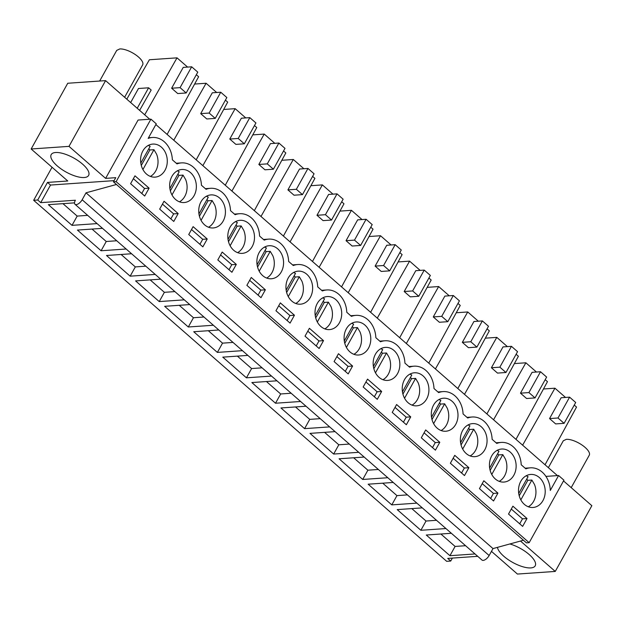 <?xml version="1.0" encoding="UTF-8"?>
<svg xmlns="http://www.w3.org/2000/svg" width="623" height="623" viewBox="0 0 623 623"><rect width="100%" height="100%" fill="white"/><g stroke="black" fill="none" stroke-linecap="round" stroke-linejoin="round"><path stroke-width="0.93" d="M52.044 167.26L33.658 200.294L37.715 200.006L47.504 182.414L67.775 181.005L31.15 148.99L67.743 83.256L105.583 80.624L149.754 119.234M520.501 541.044L555.257 571.431L591.85 505.689L563.527 480.933M557.429 475.598L155.851 124.561M452.376 558.083L450.733 561.043L447.719 558.41L477.724 556.323M33.658 200.294L446.675 561.323L450.733 561.043M445.943 528.545L420.868 530.29L426.023 521.03L436.513 520.298M422.293 507.87L397.217 509.614L420.868 530.29M416.873 503.135L391.797 504.879L396.952 495.62L407.442 494.888M393.222 482.459L368.146 484.196L391.797 504.879M387.802 477.724L362.726 479.461L367.882 470.201L378.371 469.477M364.151 457.048L339.076 458.785L362.726 479.461M358.731 452.306L333.655 454.05L338.811 444.791L349.301 444.067M335.081 431.63L310.005 433.374L333.655 454.05M329.66 426.895L304.585 428.64L309.74 419.38L320.23 418.648M306.01 406.219L280.934 407.964L304.585 428.64M300.59 401.485L275.514 403.229L280.669 393.97L291.159 393.238M276.939 380.809L251.863 382.553L275.514 403.229M271.519 376.074L246.443 377.818L251.599 368.559L262.088 367.827M247.868 355.398L222.793 357.143L246.443 377.818M242.448 350.663L217.372 352.408L222.528 343.148L233.018 342.416M218.798 329.988L193.722 331.732L217.372 352.408M213.378 325.253L188.302 326.989L193.457 317.73L203.947 317.006M189.727 304.577L164.651 306.314L188.302 326.989M184.307 299.834L159.231 301.579L164.386 292.319L174.876 291.595M160.656 279.159L135.58 280.903L159.231 301.579M155.236 274.424L130.16 276.168L135.316 266.909L145.805 266.185M131.585 253.748L106.51 255.492L130.16 276.168M126.165 249.013L101.09 250.758L106.245 241.498L116.735 240.766M102.515 228.337L77.439 230.082L101.09 250.758M97.095 223.602L72.019 225.347L77.174 216.088L87.664 215.356M74.526 202.849L48.36 204.671L72.019 225.347M525.127 468.192L530.305 467.834A22.841 18.394 86 0 1 550.288 490.449L558.597 475.52L563.94 480.185L529.153 542.688L526.451 542.874L523.437 540.242L493.003 548.59L489.141 555.529A5.708 2.632 -48.8 0 1 482 560.061L75.009 204.297A5.708 2.632 -48.8 0 1 75.391 200.232L40.729 202.646L37.715 200.006M475.014 553.956L449.938 555.7L455.094 546.441L465.583 545.709M451.364 533.28L426.288 535.025L449.938 555.7M114.102 180.631L50.518 185.054L40.729 202.646M50.518 185.054L47.504 182.414M75.009 204.297A5.708 2.632 -48.8 0 0 82.15 199.765L86.013 192.819L116.446 184.478L113.433 181.838L115.753 177.672L105.614 178.38L68.989 146.366L31.15 148.99M55.603 152.51A21.416 7.99 29.1 0 1 78.475 160.952A21.416 7.99 29.1 0 1 88.622 175.437A21.416 7.99 29.1 0 1 84.214 177.524A21.416 7.99 29.1 0 1 61.342 169.09A21.416 7.99 29.1 0 1 51.195 154.605A21.416 7.99 29.1 0 1 55.603 152.51M536.45 372.032L525.874 362.788L493.548 419.762M515.969 439.355L547.469 381.658L545.187 379.664M520.478 393.168L526.583 398.502L535.032 397.918L528.927 392.576L520.478 393.168L532.073 372.336L540.523 371.744L528.927 392.576M507.379 346.614L496.804 337.37L464.478 394.351M486.898 413.945L518.398 356.247L516.117 354.253M491.407 367.757L497.512 373.091L505.962 372.499L499.856 367.165L491.407 367.757L503.002 346.918L511.452 346.333L499.856 367.165M478.308 321.203L467.733 311.959L435.407 368.941M457.827 388.534L489.328 330.836L487.046 328.843M462.336 342.346L468.441 347.681L476.891 347.089L470.786 341.754L462.336 342.346L473.932 321.507L482.381 320.923L470.786 341.754M449.238 295.793L438.662 286.549L406.336 343.522M428.756 363.123L460.257 305.426L457.975 303.432M433.265 316.928L439.371 322.27L447.82 321.678L441.715 316.344L433.265 316.928L444.861 296.096L453.31 295.512L441.715 316.344M420.167 270.382L409.591 261.138L377.265 318.112M399.686 337.713L431.186 280.015L428.904 278.022M404.195 291.517L410.3 296.852L418.749 296.268L412.644 290.933L404.195 291.517L415.79 270.686L424.24 270.102L412.644 290.933M391.096 244.971L380.521 235.728L348.195 292.701M370.615 312.294L402.115 254.605L399.834 252.603M375.124 266.107L381.229 271.441L389.679 270.857L383.573 265.523L375.124 266.107L386.719 245.275L395.169 244.683L383.573 265.523M362.025 219.561L351.45 210.317L319.124 267.29M341.544 286.884L373.045 229.186L370.763 227.193M346.053 240.696L352.159 246.03L360.608 245.446L354.503 240.112L346.053 240.696L357.649 219.864L366.098 219.273L354.503 240.112M332.955 194.142L322.379 184.899L290.053 241.88M312.473 261.473L343.974 203.776L341.692 201.782M316.982 215.285L323.088 220.62L331.537 220.036L325.432 214.694L316.982 215.285L328.578 194.454L337.027 193.862L325.432 214.694M303.884 168.732L293.308 159.488L260.982 216.469M283.403 236.062L314.903 178.365L312.621 176.371M287.912 189.875L294.017 195.209L302.466 194.617L296.361 189.283L287.912 189.875L299.507 169.035L307.957 168.451L296.361 189.283M274.813 143.321L264.238 134.077L231.912 191.051M254.332 210.652L285.832 152.954L283.551 150.961M258.841 164.456L264.946 169.799L273.396 169.207L267.29 163.872L258.841 164.456L270.437 143.625L278.886 143.041L267.29 163.872M245.742 117.911L235.167 108.667L202.841 165.64M225.261 185.241L256.762 127.544L254.48 125.55M229.77 139.046L235.876 144.38L244.325 143.796L238.22 138.462L229.77 139.046L241.366 118.214L249.815 117.63L238.22 138.462M216.672 92.5L206.096 83.256L173.77 140.23M196.19 159.831L227.691 102.133L225.409 100.132M200.699 113.635L206.805 118.97L215.254 118.386L209.149 113.051L200.699 113.635L212.295 92.804L220.744 92.22L209.149 113.051M187.601 67.089L177.025 57.846L144.7 114.819M167.12 134.412L198.62 76.722L196.338 74.721M171.629 88.225L177.734 93.559L186.176 92.975L180.078 87.641L171.629 88.225L183.224 67.393L191.674 66.801L180.078 87.641M137.216 108.277L148.617 87.796L151.171 90.031L139.622 110.38M177.025 57.846L149.388 59.761L126.796 99.166M148.617 87.796L138.477 88.505L130.659 102.546M68.989 146.366L105.583 80.624M105.614 178.38L138.08 120.044L150.922 119.157L156.264 123.821L148.149 138.407A22.841 18.394 86 0 1 152.386 137.481A22.841 18.394 86 0 1 172.361 159.823L177.01 163.896A22.841 18.394 86 0 1 181.457 162.891A22.841 18.394 86 0 1 201.431 185.241L206.081 189.306A22.841 18.394 86 0 1 210.527 188.302A22.841 18.394 86 0 1 230.502 210.652L235.151 214.717A22.841 18.394 86 0 1 239.598 213.712A22.841 18.394 86 0 1 259.573 236.062L264.222 240.128A22.841 18.394 86 0 1 268.669 239.123A22.841 18.394 86 0 1 288.644 261.473L293.293 265.538A22.841 18.394 86 0 1 297.739 264.534A22.841 18.394 86 0 1 317.714 286.884L322.364 290.957A22.841 18.394 86 0 1 326.81 289.952A22.841 18.394 86 0 1 346.785 312.294L351.434 316.367A22.841 18.394 86 0 1 355.881 315.363A22.841 18.394 86 0 1 375.856 337.705L380.505 341.778A22.841 18.394 86 0 1 384.952 340.773A22.841 18.394 86 0 1 404.927 363.123L409.576 367.188A22.841 18.394 86 0 1 414.022 366.184A22.841 18.394 86 0 1 433.997 388.534L438.647 392.599A22.841 18.394 86 0 1 443.093 391.594A22.841 18.394 86 0 1 463.068 413.945L467.717 418.01A22.841 18.394 86 0 1 472.164 417.005A22.841 18.394 86 0 1 492.139 439.355L496.788 443.428A22.841 18.394 86 0 1 501.235 442.423A22.841 18.394 86 0 1 521.21 464.766L525.859 468.839A22.841 18.394 86 0 1 530.305 467.834M555.257 571.431L517.417 574.056L491.461 551.363M545.039 464.766L576.54 407.076L574.258 405.075M565.52 397.443L554.945 388.199L522.619 445.172M549.548 418.578L555.654 423.913L564.103 423.329L557.998 417.994L549.548 418.578L561.144 397.747L569.593 397.155L557.998 417.994M206.096 83.256L194.617 84.05M235.167 108.667L223.688 109.461M264.238 134.077L252.759 134.88M293.308 159.488L281.83 160.29M322.379 184.899L310.9 185.701M351.45 210.317L339.971 211.111M380.521 235.728L369.042 236.522M409.591 261.138L398.113 261.933M438.662 286.549L427.183 287.351M467.733 311.959L456.254 312.762M496.804 337.37L485.325 338.172M525.874 362.788L514.396 363.583M554.945 388.199L543.466 388.993M509.871 543.965A21.416 7.99 29.1 0 1 528.966 554.345A21.416 7.99 29.1 0 1 535.212 565.816A21.416 7.99 29.1 0 1 530.804 567.911A21.416 7.99 29.1 0 1 510.447 561.113A21.416 7.99 29.1 0 1 497.45 547.368M411.803 508.594L426.023 521.03M382.732 483.183L396.952 495.62M353.662 457.773L367.882 470.201M324.591 432.362L338.811 444.791M295.52 406.951L309.74 419.38M266.449 381.541L280.669 393.97M237.379 356.13L251.599 368.559M208.308 330.712L222.528 343.148M179.237 305.301L193.457 317.73M150.166 279.891L164.386 292.319M121.096 254.48L135.316 266.909M92.025 229.069L106.245 241.498M62.954 203.659L77.174 216.088M440.874 534.012L455.094 546.441M113.433 181.838L116.135 181.651L150.922 119.157M540.523 371.744L546.628 377.079L535.032 397.918M511.452 346.333L517.557 351.668L505.962 372.499M482.381 320.923L488.487 326.257L476.891 347.089M453.31 295.512L459.416 300.847L447.82 321.678M424.24 270.102L430.345 275.436L418.749 296.268M395.169 244.683L401.274 250.025L389.679 270.857M366.098 219.273L372.204 224.607L360.608 245.446M337.027 193.862L343.133 199.196L331.537 220.036M307.957 168.451L314.062 173.786L302.466 194.617M278.886 143.041L284.991 148.375L273.396 169.207M249.815 117.63L255.921 122.965L244.325 143.796M220.744 92.22L226.85 97.554L215.254 118.386M191.674 66.801L197.771 72.143L186.176 92.975M558.597 475.52L545.935 476.4M569.593 397.155L575.699 402.497L564.103 423.329M86.013 192.819L493.003 548.59M116.446 184.478L523.437 540.242M529.153 542.688L116.135 181.651M165.804 153.46A16.564 13.332 86 0 0 152.791 144.084A16.564 13.332 86 0 0 142.075 167.751A16.564 13.332 86 0 0 155.088 177.127A16.564 13.332 86 0 0 165.804 153.46M246.879 285.342L260.99 297.677L265.375 289.812L251.256 277.469L246.879 285.342M223.945 204.282A16.564 13.332 86 0 0 210.932 194.906A16.564 13.332 86 0 0 200.217 218.572A16.564 13.332 86 0 0 213.23 227.948A16.564 13.332 86 0 0 223.945 204.282M202.849 246.856L207.233 238.991L193.114 226.647L188.738 234.521L202.849 246.856M171.146 193.161A16.564 13.332 86 0 0 184.159 202.537A16.564 13.332 86 0 0 194.874 178.871A16.564 13.332 86 0 0 181.861 169.495A16.564 13.332 86 0 0 171.146 193.161M173.778 221.445L178.162 213.572L164.044 201.237L159.667 209.11L173.778 221.445M282.087 255.103A16.564 13.332 86 0 0 269.074 245.735A16.564 13.332 86 0 0 258.358 269.401A16.564 13.332 86 0 0 271.371 278.769A16.564 13.332 86 0 0 282.087 255.103M231.92 272.267L236.304 264.401L222.185 252.058L217.809 259.931L231.92 272.267M311.157 280.521A16.564 13.332 86 0 0 298.144 271.145A16.564 13.332 86 0 0 287.429 294.811A16.564 13.332 86 0 0 300.442 304.188A16.564 13.332 86 0 0 311.157 280.521M323.516 340.633L309.397 328.298L305.021 336.163L319.132 348.506L323.516 340.633L318.992 340.952L307.801 331.171M316.5 320.222A16.564 13.332 86 0 0 329.512 329.598A16.564 13.332 86 0 0 340.228 305.932A16.564 13.332 86 0 0 327.215 296.556A16.564 13.332 86 0 0 316.5 320.222M377.273 399.327L381.658 391.454L367.539 379.119L363.162 386.992L377.273 399.327M461.853 447.283A16.564 13.332 86 0 0 474.866 456.659A16.564 13.332 86 0 0 485.582 432.993A16.564 13.332 86 0 0 472.569 423.617A16.564 13.332 86 0 0 461.853 447.283M229.287 243.982A16.564 13.332 86 0 0 242.3 253.359A16.564 13.332 86 0 0 253.016 229.692A16.564 13.332 86 0 0 240.003 220.316A16.564 13.332 86 0 0 229.287 243.982M294.445 315.222L280.327 302.879L275.95 310.752L290.061 323.096L294.445 315.222L289.921 315.534L278.73 305.761M374.641 371.043A16.564 13.332 86 0 0 387.654 380.419A16.564 13.332 86 0 0 398.37 356.753A16.564 13.332 86 0 0 385.357 347.377A16.564 13.332 86 0 0 374.641 371.043M352.587 366.044L338.468 353.708L334.092 361.574L348.202 373.917L352.587 366.044L348.062 366.363L336.872 356.582M345.57 345.633A16.564 13.332 86 0 0 358.583 355.009A16.564 13.332 86 0 0 369.299 331.343A16.564 13.332 86 0 0 356.286 321.966A16.564 13.332 86 0 0 345.57 345.633M450.374 463.224L464.493 475.567L468.87 467.694L454.751 455.351L450.374 463.224M490.924 472.693A16.564 13.332 86 0 0 503.937 482.07A16.564 13.332 86 0 0 514.653 458.403A16.564 13.332 86 0 0 501.64 449.027A16.564 13.332 86 0 0 490.924 472.693M392.233 412.403L406.352 424.738L410.728 416.873L396.61 404.529L392.233 412.403M427.44 382.164A16.564 13.332 86 0 0 414.427 372.788A16.564 13.332 86 0 0 403.712 396.454A16.564 13.332 86 0 0 416.725 405.83A16.564 13.332 86 0 0 427.44 382.164M421.304 437.813L435.422 450.149L439.799 442.283L425.68 429.94L421.304 437.813M432.783 421.872A16.564 13.332 86 0 0 445.795 431.241A16.564 13.332 86 0 0 456.511 407.574A16.564 13.332 86 0 0 443.498 398.206A16.564 13.332 86 0 0 432.783 421.872M483.822 480.769L479.445 488.634L493.564 500.978L497.941 493.105L483.822 480.769M522.635 526.388L527.011 518.515L512.893 506.18L508.516 514.045L522.635 526.388M543.723 483.814A16.564 13.332 86 0 0 530.71 474.438A16.564 13.332 86 0 0 519.995 498.104A16.564 13.332 86 0 0 533.008 507.48A16.564 13.332 86 0 0 543.723 483.814M134.973 175.826L130.596 183.692L144.707 196.035L149.092 188.162L134.973 175.826M265.375 289.812L260.85 290.123L249.659 280.342M258.062 295.123L260.85 290.123M207.233 238.991L202.709 239.302L191.518 229.521M199.921 244.294L202.709 239.302M178.162 213.572L173.638 213.891L162.447 204.11M170.85 218.883L173.638 213.891M236.304 264.401L231.779 264.713L220.589 254.932M228.991 269.712L231.779 264.713M316.211 345.944L318.992 340.952M381.658 391.454L377.133 391.774L365.942 381.992M374.353 396.765L377.133 391.774M287.141 320.534L289.921 315.534M345.282 371.355L348.062 366.363M468.87 467.694L464.345 468.005L453.155 458.224M461.565 473.005L464.345 468.005M410.728 416.873L406.204 417.184L395.013 407.403M403.424 422.184L406.204 417.184M439.799 442.283L435.275 442.595L424.084 432.814M432.494 447.594L435.275 442.595M497.941 493.105L493.416 493.416L482.225 483.643M490.636 498.416L493.416 493.416M527.011 518.515L522.487 518.834L511.296 509.053M519.707 523.826L522.487 518.834M149.092 188.162L144.567 188.481L133.377 178.7M141.779 193.473L144.567 188.481M150.384 176.418A16.564 13.332 86 0 0 156.544 154.099L153.951 149.691L149.894 149.972A16.564 13.332 86 0 0 148.796 148.757M140.806 163.109L150.135 146.358A16.564 13.332 86 0 0 148.235 145.439M142.916 169.518L153.951 149.691M141.289 165.43L149.894 149.972M179.455 201.829A16.564 13.332 86 0 0 185.615 179.517L183.022 175.102L178.965 175.382A16.564 13.332 86 0 0 177.867 174.167M169.877 188.52L179.206 171.769A16.564 13.332 86 0 0 177.306 170.85M171.987 194.929L183.022 175.102M170.359 190.84L178.965 175.382M208.526 227.239A16.564 13.332 86 0 0 214.686 204.928L212.093 200.513L208.035 200.793A16.564 13.332 86 0 0 206.937 199.578M198.947 213.938L208.277 197.18A16.564 13.332 86 0 0 206.377 196.261M201.058 220.34L212.093 200.513M199.43 216.251L208.035 200.793M237.597 252.65A16.564 13.332 86 0 0 243.757 230.339L241.163 225.923L237.106 226.211A16.564 13.332 86 0 0 236.008 224.989M228.018 239.349L237.347 222.59A16.564 13.332 86 0 0 235.447 221.671M230.128 245.758L241.163 225.923M228.501 241.669L237.106 226.211M266.667 278.06A16.564 13.332 86 0 0 272.827 255.749L270.234 251.342L266.177 251.622A16.564 13.332 86 0 0 265.079 250.407M257.089 264.759L266.418 248.001A16.564 13.332 86 0 0 264.518 247.082M259.199 271.169L270.234 251.342M257.572 267.08L266.177 251.622M295.738 303.471A16.564 13.332 86 0 0 301.898 281.16L299.305 276.752L295.247 277.033A16.564 13.332 86 0 0 294.149 275.818M286.159 290.17L295.489 273.411A16.564 13.332 86 0 0 293.589 272.5M288.27 296.579L299.305 276.752M286.642 292.491L295.247 277.033M324.809 328.882A16.564 13.332 86 0 0 330.969 306.571L328.376 302.163L324.318 302.443A16.564 13.332 86 0 0 323.22 301.228M315.23 315.581L324.56 298.83A16.564 13.332 86 0 0 322.659 297.911M317.341 321.99L328.376 302.163M315.713 317.901L324.318 302.443M353.88 354.3A16.564 13.332 86 0 0 360.039 331.989L357.446 327.573L353.389 327.854A16.564 13.332 86 0 0 352.291 326.639M344.301 340.991L353.63 324.24A16.564 13.332 86 0 0 351.73 323.321M346.411 347.4L357.446 327.573M344.784 343.312L353.389 327.854M382.95 379.711A16.564 13.332 86 0 0 389.11 357.4L386.517 352.984L382.46 353.264A16.564 13.332 86 0 0 381.362 352.05M373.372 366.402L382.701 349.651A16.564 13.332 86 0 0 380.801 348.732M375.482 372.811L386.517 352.984M373.855 368.723L382.46 353.264M412.021 405.121A16.564 13.332 86 0 0 418.181 382.81L415.588 378.395L411.53 378.683A16.564 13.332 86 0 0 410.432 377.46M402.442 391.82L411.772 375.062A16.564 13.332 86 0 0 409.872 374.143M404.553 398.229L415.588 378.395M402.925 394.133L411.53 378.683M441.092 430.532A16.564 13.332 86 0 0 447.252 408.221L444.658 403.805L440.601 404.093A16.564 13.332 86 0 0 439.503 402.879M431.513 417.231L440.843 400.472A16.564 13.332 86 0 0 438.942 399.553M433.624 423.64L444.658 403.805M431.996 419.552L440.601 404.093M470.163 455.943A16.564 13.332 86 0 0 476.322 433.631L473.729 429.224L469.672 429.504A16.564 13.332 86 0 0 468.574 428.289M460.584 442.642L469.913 425.883A16.564 13.332 86 0 0 468.013 424.972M462.694 449.051L473.729 429.224M461.067 444.962L469.672 429.504M499.233 481.353A16.564 13.332 86 0 0 505.393 459.042L502.8 454.634L498.743 454.915A16.564 13.332 86 0 0 497.645 453.7M489.655 468.052L498.984 451.301A16.564 13.332 86 0 0 497.084 450.382M491.765 474.461L502.8 454.634M490.137 470.373L498.743 454.915M528.304 506.772A16.564 13.332 86 0 0 534.464 484.453L531.871 480.045L527.813 480.325A16.564 13.332 86 0 0 526.715 479.11M518.725 493.463L528.055 476.712A16.564 13.332 86 0 0 526.155 475.793M520.836 499.872L531.871 480.045M519.208 495.783L527.813 480.325M124.616 97.258L142.667 64.831A14.851 5.537 -150.9 0 0 135.627 54.793A14.851 5.537 -150.9 0 0 119.772 48.944L116.719 50.393L99.664 81.037M571.205 487.645L589.257 455.218A14.851 5.537 -150.9 0 0 582.225 445.172A14.851 5.537 -150.9 0 0 566.362 439.324L563.309 440.773L548.349 467.663M489.141 555.529L82.15 199.765M148.515 137.745L152.386 137.481M176.278 163.249L181.457 162.891M205.349 188.66L210.527 188.302M234.419 214.071L239.598 213.712M263.49 239.489L268.669 239.123M292.561 264.9L297.739 264.534M321.632 290.31L326.81 289.952M350.702 315.721L355.881 315.363M379.773 341.131L384.952 340.773M408.844 366.542L414.022 366.184M437.914 391.953L443.093 391.594M466.985 417.371L472.164 417.005M496.056 442.782L501.235 442.423"/></g></svg>
